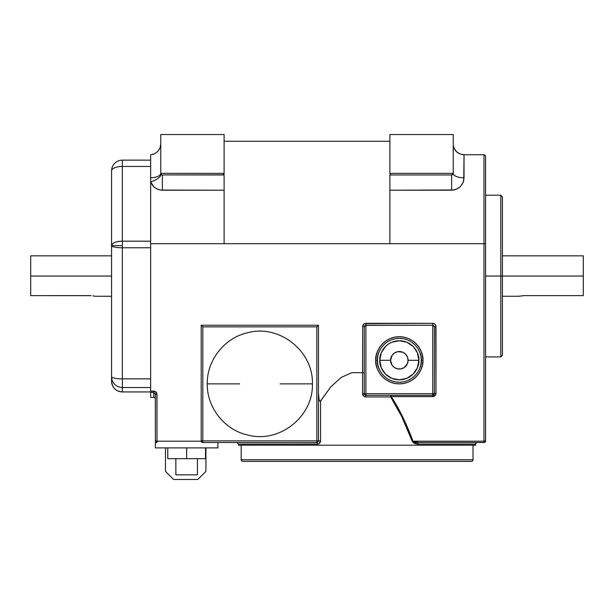 <?xml version="1.0" encoding="UTF-8"?>
<svg xmlns="http://www.w3.org/2000/svg" width="614" height="614" viewBox="0 0 614 614"><rect width="100%" height="100%" fill="white"/><g stroke="black" fill="none" stroke-linecap="round" stroke-linejoin="round"><path stroke-width="0.92" d="M111.571 376.743L111.571 245.646A10.783 2.111 0 0 0 122.347 247.757L122.347 245.646L111.571 245.646L111.571 170.922A10.783 10.783 0 0 1 122.347 160.139A10.783 10.783 0 0 0 111.571 170.922A10.783 4.459 0 0 1 122.347 166.455A10.783 4.459 180 0 0 111.571 170.922L111.571 245.646A10.783 4.459 0 0 1 122.347 241.187L150.653 241.187L122.347 241.187L122.347 160.139L150.653 160.139L122.347 160.139L122.347 166.455L150.653 166.455L122.347 166.455L122.347 241.187C115.8 241.456 112.208 242.937 111.571 245.646L122.347 245.646L122.347 378.853L150.653 378.853L122.347 378.853L122.347 391.932L150.653 391.932L122.347 391.932L122.347 387.518L150.653 387.518L122.347 387.518L122.347 378.853A10.783 2.111 180 0 1 111.571 376.743L111.571 376.743A10.783 10.776 0 0 0 122.347 387.518A10.783 10.776 180 0 1 111.571 376.743A10.783 2.111 0 0 0 122.347 378.853L122.347 247.757L150.653 247.757L122.347 247.757A10.783 2.111 180 0 1 111.571 245.646L111.571 381.164A10.783 10.776 -0 0 0 122.347 391.932L122.347 391.932C115.8 391.295 112.208 387.703 111.571 381.164C112.27 387.772 115.862 391.364 122.347 391.947L150.653 391.947M379.782 360.288C378.999 366.005 384.863 379.567 399.323 379.828C413.79 379.567 419.654 366.005 418.871 360.288L408.087 360.288A8.757 8.757 0 0 1 399.323 369.045A8.757 8.757 0 0 1 390.565 360.288L379.782 360.288L381.271 352.804L385.508 346.465L388.47 344.04L391.847 342.228L399.323 340.747L406.806 342.228L413.145 346.465L417.382 352.804L418.871 360.288A19.541 19.541 0 0 1 399.323 379.828A19.541 19.541 0 0 1 379.782 360.288A19.541 19.541 0 0 1 399.323 340.747A19.541 19.541 0 0 1 418.871 360.288L417.382 367.763L413.145 374.103L406.806 378.339L399.323 379.828L391.847 378.339L385.508 374.103L381.271 367.763L379.782 360.288L390.565 360.288L392.039 365.153L394.457 367.571L397.619 368.876L401.034 368.876L404.189 367.571L407.42 363.642L408.087 360.288L407.42 356.934L405.516 354.094L402.677 352.19L397.619 351.692L394.457 353.004L392.039 355.422L390.565 360.288A8.757 8.757 0 0 1 399.323 351.523A8.757 8.757 0 0 1 408.087 360.288L418.871 360.288C419.654 354.57 413.79 341.008 399.323 340.747C384.863 341.008 378.999 354.57 379.782 360.288M502.429 198.322L502.429 276.047L583.3 276.047L583.3 255.831L583.3 295.618L523.995 295.618L518.93 296.263L523.995 295.618L583.3 295.618L583.3 276.047L502.429 276.047L502.429 355.299L502.429 276.047L500.817 276.047L500.817 356.918L500.817 276.047L485.582 276.047L500.817 276.047L500.817 195.183L485.582 195.183M375.737 360.288C374.793 367.187 381.87 383.55 399.323 383.873C416.783 383.55 423.86 367.187 422.908 360.288L421.296 360.288C422.179 366.712 415.586 381.954 399.323 382.253C383.067 381.954 376.474 366.712 377.357 360.288L375.737 360.288L376.19 355.683L377.533 351.262L379.713 347.186L382.645 343.61L386.221 340.678L390.297 338.498L394.725 337.155L399.323 336.702L403.928 337.155L408.348 338.498L412.431 340.678L416 343.61L418.94 347.186L421.12 351.262L422.455 355.683L422.908 360.288A23.585 23.585 0 0 1 399.323 383.873A23.585 23.585 0 0 1 375.737 360.288A23.585 23.585 0 0 1 399.323 336.702A23.585 23.585 0 0 1 422.908 360.288L422.455 364.885L421.12 369.313L418.94 373.389L416 376.965L412.431 379.897L408.348 382.077L403.928 383.42L399.323 383.873L394.725 383.42L390.297 382.077L386.221 379.897L382.645 376.965L379.713 373.389L377.533 369.313L376.19 364.885L375.737 360.288L377.357 360.288L377.779 364.57L379.03 368.692L381.056 372.491L383.788 375.822L387.119 378.554L390.918 380.58L395.04 381.831L399.323 382.253L403.613 381.831L407.734 380.58L411.534 378.554L414.857 375.822L417.589 372.491L419.623 368.692L420.874 364.57L421.296 360.288L420.874 355.997L419.623 351.876L417.589 348.084L414.857 344.753L411.534 342.021L407.734 339.987L403.613 338.736L399.323 338.314L395.04 338.736L390.918 339.987L387.119 342.021L383.788 344.753L381.056 348.084L379.03 351.876L377.779 355.997L377.357 360.288C376.474 353.864 383.067 338.613 399.323 338.314C415.586 338.613 422.179 353.864 421.296 360.288L422.908 360.288C423.86 353.388 416.783 337.025 399.323 336.702C381.87 337.025 374.793 353.388 375.737 360.288M242.806 461.375A1.619 1.619 0 0 1 241.187 459.756L241.187 445.196L241.187 459.756L473.01 459.756L241.187 459.756A1.619 1.619 0 0 0 242.806 461.375L471.391 461.375A1.619 1.619 0 0 0 473.01 459.756L473.01 445.196L473.01 459.756A1.619 1.619 0 0 1 471.391 461.375L243.351 461.375M434.244 394.334L434.367 393.712A1.619 1.619 0 0 1 432.747 395.332L433.891 394.856L434.367 393.712L434.367 326.863L434.367 393.712L365.898 393.712L365.898 325.243L365.898 393.712L432.747 393.712L432.747 323.624L432.747 325.243L365.898 325.243L365.898 323.624L432.747 323.309L434.551 323.854L435.74 325.305L435.986 393.397L435.441 395.193L432.747 396.629L391.164 396.629L402.331 416.215L413.061 441.205L483.97 441.205L483.97 243.704L389.89 243.704L389.89 174.967L451.62 174.967L453.117 173.962L451.935 174.929M473.01 445.196L475.704 445.196L475.704 444.122L417.888 444.122L414.082 443.254L412.309 441.52L401.725 416.53L390.711 396.943L365.783 396.943L364.002 396.398L362.59 393.712L362.59 372.713L351.937 372.644L341.33 377.357L330.846 386.828L320.569 400.973L320.569 440.883L319.126 443.592L317.384 444.122L238.493 444.122L238.493 445.196L475.704 445.196L475.704 444.122A1.619 1.619 0 0 1 477.324 442.502A1.619 1.619 0 0 0 475.704 444.122L417.888 444.122A1.619 0.829 90 0 1 418.717 442.502L414.35 441.919L413.007 441.067M500.817 356.918L500.817 195.183L500.817 276.047L502.429 276.047L502.429 355.299L500.817 356.918L485.582 356.918M92.821 295.825L95.07 296.263L92.821 295.825M90.995 295.649L30.7 295.618L90.005 295.618M30.7 276.047L30.7 295.618L30.7 276.047L111.571 276.047L30.7 276.047L30.7 255.831L30.7 276.047M280.045 383.873L312.388 383.873C313.508 351.446 279.761 324.407 248.363 332.573C224.901 337.378 206.834 359.927 207.263 383.873L239.613 383.873M175.857 458.673L175.857 474.852L197.424 474.852L197.424 458.673L197.424 474.852L175.857 474.852L175.857 458.673M217.909 447.898L155.373 447.898L155.373 442.502L156.992 442.502L155.373 442.502L155.373 447.898L217.909 447.898L217.909 442.502L217.909 447.898M205.513 458.673L167.775 458.673L167.775 447.898L167.775 458.673L186.641 458.673L186.641 447.898L186.641 458.673L205.513 458.673L205.513 447.898L205.513 458.673M417.881 444.122L412.309 441.52C405.394 423.061 398.194 408.203 390.711 396.943L365.783 396.943C363.841 396.759 362.782 395.677 362.59 393.712L362.59 372.713L351.937 372.644L341.33 377.357L330.846 386.828L320.201 401.341L319.119 399.821L318.459 393.259L319.119 399.821L319.817 401.264L320.569 400.973L320.569 440.883C320.339 442.894 319.28 443.968 317.384 444.122A1.619 0.545 90 0 0 316.839 442.502L202.812 442.502A1.619 1.619 0 0 1 201.2 440.883L201.2 325.243L318.459 325.243L318.459 440.883L318.459 325.243L201.2 325.243L201.2 440.883L316.839 440.883L316.839 326.863L202.812 326.863L202.812 440.883L202.812 326.863L201.2 325.243L202.812 326.863L316.839 326.863L318.459 325.243L316.839 326.863L316.839 440.883L201.2 440.883A1.619 1.619 0 0 0 202.812 442.502L202.812 440.883L202.812 442.502L316.839 442.502L316.839 440.883L318.459 440.883L316.839 440.883L316.839 442.502L318.459 440.883A1.619 1.619 0 0 1 316.839 442.502L317.929 442.08L318.459 440.883L320.569 440.883L318.459 440.883L318.175 441.796M452.764 174.491L452.242 174.844L453.239 173.348L452.764 174.491L453.239 173.348L453.239 134.527L453.239 173.348L389.89 173.348L389.89 134.527L389.89 173.348L390.366 174.491L391.509 174.967L389.89 174.967L389.89 243.704L224.11 243.704L224.11 174.967L162.065 174.929L223.112 174.844L224.11 173.348L224.11 134.527L160.761 134.527L160.761 173.348L160.761 134.527L224.11 134.527L224.11 173.348L160.761 173.348L161.758 174.844L160.853 173.869A10.783 4.26 -19 0 1 150.653 181.844L153.707 186.671L156.823 188.889L160.469 190.056L224.11 190.21L162.38 190.21L162.38 174.967L162.38 190.21C156.708 189.887 152.802 187.093 150.653 181.844L150.653 154.743L154.567 153.746L157.836 151.366L160.008 147.959L160.761 143.983L160.008 147.959L157.836 151.366L154.567 153.746L150.653 154.743L150.653 177.799A10.783 4.459 180 0 0 160.761 173.348A10.783 4.459 -0 0 1 150.653 177.799L150.653 181.844A10.783 4.26 161 0 0 160.853 173.869L161.083 174.315L160.853 173.869M389.89 134.527L453.239 134.527L389.89 134.527M389.89 141.266L224.11 141.266L389.89 141.266M390.013 173.962L389.89 173.348L390.013 173.962A1.619 1.619 0 0 1 389.89 173.348A1.619 1.619 0 0 0 390.013 173.962L389.89 173.348L390.366 174.491L391.509 174.967A1.619 1.619 0 0 1 391.195 174.929A1.619 1.619 0 0 0 391.509 174.967L451.62 174.967L451.62 190.21L389.89 190.21L454.038 189.972L456.363 189.265L460.385 186.579L463.079 182.55L463.777 180.224L464.023 154.743L483.97 154.743L483.97 243.704L224.11 243.704L224.11 174.967L222.491 174.967L223.987 173.962L222.805 174.929A1.619 1.619 0 0 1 222.498 174.967L222.491 174.967A1.619 1.619 0 0 0 222.805 174.929L224.11 173.348L223.634 174.491L222.491 174.967M224.11 243.704L150.653 243.704L150.653 181.844L150.653 391.103L154.989 391.356L156.931 393.735L156.992 441.205L201.231 441.205L156.992 441.205L156.992 394.372C156.785 392.4 155.703 391.31 153.753 391.103L150.653 391.103L150.653 243.704L224.11 243.704M485.114 155.219L485.459 155.741L483.97 154.743L464.023 154.743L464.023 177.807C463.232 185.282 459.095 189.419 451.62 190.21L451.62 174.967L452.242 174.844M463.777 180.224L463.079 182.55M160.469 190.056L158.596 189.619M156.823 188.889L155.181 187.899M153.707 186.671L151.42 183.601M364.762 394.856L365.898 395.332A1.619 1.619 0 0 1 364.279 393.712L362.59 393.712L365.898 393.712L365.898 395.332A1.619 1.619 0 0 1 364.279 393.712L364.279 326.863L364.754 325.719L364.279 326.863L365.898 325.243L364.754 325.719L364.279 326.863L362.667 326.548C362.866 324.591 363.948 323.517 365.898 323.309L432.747 323.309L365.898 323.624L365.898 325.243L365.284 325.366L432.747 325.243L432.747 395.332L365.898 395.332L365.898 393.712L364.279 393.712L364.279 326.863L362.667 326.548L362.667 372.729L363.81 372.775L362.59 372.713L362.667 326.548L364.102 323.854L365.898 323.309L432.747 323.309C434.704 323.517 435.779 324.591 435.986 326.548L435.986 393.397C435.779 395.347 434.704 396.421 432.747 396.629L391.164 396.629L391.164 395.332L391.164 396.629C398.755 407.888 406.054 422.739 413.061 441.205L415.785 442.264L418.717 442.502L416.185 442.326M241.187 445.196L238.493 445.196L238.493 444.122L236.874 442.502M416.338 443.983L415.931 443.907M483.97 154.743L483.97 243.704L484.584 243.72L483.97 243.704L483.97 441.205L413.061 441.205L412.309 441.52L414.082 443.254M398.056 409.315L401.456 415.985M317.868 442.134L316.839 442.502A1.619 0.545 -90 0 1 317.384 444.122L319.126 443.592L320.485 441.635M318.574 443.884L319.357 443.423M150.653 397.35L153.753 397.35L150.653 397.35L150.653 392.407L153.753 392.407L153.753 397.35L154.897 397.826L155.373 398.97L154.897 397.826L153.753 397.35L153.753 392.407L155.342 393.735L155.373 440.883L156.992 441.205L156.992 442.502L156.992 441.205L155.373 440.883L156.992 442.502A1.619 1.619 0 0 1 155.373 440.883L155.373 394.058L156.992 394.372L155.373 394.058L153.753 392.407L153.753 391.103L153.753 392.407L150.653 392.407L150.653 391.103L150.653 397.35M402.254 416.054L400.551 412.662M483.97 442.502L418.717 442.502L483.97 442.502L485.582 440.883L485.582 243.896L485.582 440.883A1.619 1.619 0 0 1 483.97 442.502L483.97 441.205L485.582 440.883L483.97 441.205L483.97 442.502M475.704 445.196L238.493 445.196M470.838 461.375L471.391 461.375M519.782 296.071L519.314 296.171M500.817 195.183L502.429 197.178M485.582 156.363L485.582 243.896L485.582 156.363M173.57 479.473L165.481 471.383L165.481 447.898L165.481 471.383L173.57 479.473L197.831 479.473L173.57 479.473M205.913 447.898L205.913 471.383L197.831 479.473L205.913 471.383L205.913 447.898M201.231 441.205L202.812 442.502M317.461 442.379L318.052 441.95M318.336 441.504L318.459 440.883M317.983 444.06L238.493 444.122M485.114 243.758L485.582 243.896M484.584 243.72L483.97 243.704M432.747 395.332L434.367 393.712L435.986 393.397L432.747 393.712L432.747 396.629L432.747 395.332L365.898 395.332L365.783 396.943L365.898 395.332L365.437 395.262M412.309 441.52L413.061 441.205L418.717 442.502A1.619 0.829 -90 0 0 417.888 444.122M390.711 396.943L391.164 395.332A1.619 0.46 -90 0 0 390.711 396.943M433.369 325.366L432.747 325.243L434.367 326.863L433.369 325.366M434.367 326.863L435.986 326.548L434.367 326.863L433.891 325.719L434.367 326.863M364.279 393.712L364.47 394.48M451.62 174.967L453.239 173.348L389.89 173.348M161.889 174.89L161.444 174.66L161.889 174.89M223.634 174.491L223.987 173.962A1.619 1.619 0 0 0 224.11 173.348L223.987 173.962L224.11 173.348L160.761 173.348M162.38 174.967L161.758 174.844M502.429 276.047L502.429 196.795L502.429 276.047M453.239 173.348A10.783 4.459 180 0 0 464.023 177.807A10.783 4.459 0 0 1 453.239 173.348M461.912 154.536L464.023 154.743L459.894 153.922L464.023 154.743M458.029 152.932L459.894 153.922L456.394 151.589L458.029 152.932M455.051 149.954L456.394 151.589L454.061 148.089L455.051 149.954M453.447 146.071L454.061 148.089L453.447 146.086M453.239 143.968L453.286 145.019L453.239 143.968M159.087 149.755L160.008 147.951M154.567 153.746L152.671 154.429M122.347 241.187L122.347 247.757M518.93 296.263L502.429 296.263M95.07 296.263L111.571 296.263M207.263 383.873C206.834 407.819 224.901 430.368 248.363 435.172C279.761 443.339 313.508 416.307 312.388 383.873M30.7 255.831L111.571 255.831M502.429 255.831L583.3 255.831"/></g></svg>
